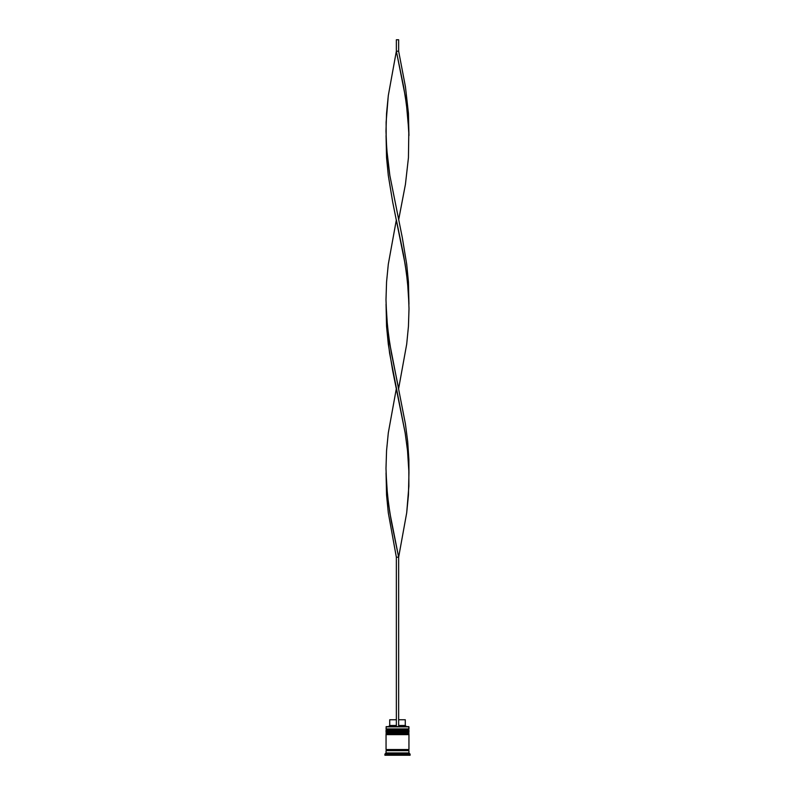 <?xml version="1.0" encoding="UTF-8"?>
<svg xmlns="http://www.w3.org/2000/svg" width="795" height="795" viewBox="0 0 795 795"><rect width="100%" height="100%" fill="white"/><g stroke="black" fill="none" stroke-linecap="round" stroke-linejoin="round"><path stroke-width="1.19" d="M408.262 729.611L386.738 729.611A0.686 0.686 0 0 0 386.052 730.297L408.948 730.297A0.686 0.686 0 0 0 408.262 729.611L386.738 729.611L408.262 729.611A0.686 0.686 0 0 1 408.948 730.297L386.052 730.525A0.686 0.686 0 0 0 386.738 731.211A0.686 0.686 0 0 1 386.052 730.525L408.948 730.525L386.052 730.297A0.686 0.686 0 0 1 386.738 729.611L386.052 728.916L386.738 729.611L408.262 729.611L408.948 728.916L386.052 728.916L408.948 728.916L408.719 726.63L386.052 726.859L408.948 726.859L408.948 728.916L408.262 729.611M408.262 731.211A0.686 0.686 0 0 0 408.948 730.525L408.948 730.525A0.686 0.686 0 0 1 408.262 731.211M408.262 733.04L386.738 733.04A0.686 0.686 0 0 0 386.052 733.725L408.948 733.725A0.686 0.686 0 0 0 408.262 733.04L386.738 733.04L408.262 733.04A0.686 0.686 0 0 1 408.948 733.725L386.052 733.954A0.686 0.686 0 0 0 386.738 734.64A0.686 0.686 0 0 1 386.052 733.954L408.948 733.954L386.052 733.725A0.686 0.686 0 0 1 386.738 733.04L386.052 732.354L386.738 733.04L408.262 733.04L408.948 732.354L386.052 732.354L408.948 732.354L408.948 731.211L386.052 731.211L386.052 732.354L386.052 731.211L408.948 731.211L408.262 733.04M408.262 734.64A0.686 0.686 0 0 0 408.948 733.954L408.948 733.954A0.686 0.686 0 0 1 408.262 734.64M386.171 750.669A0.576 0.576 0 0 0 386.738 750.102L408.262 750.102A0.576 0.576 0 0 0 408.829 750.669A0.576 0.576 0 0 1 408.262 750.102A0.576 0.576 0 0 1 408.829 749.526A0.576 0.576 0 0 0 408.262 750.102L386.738 750.102A0.576 0.576 0 0 1 386.171 750.669M386.281 726.63L386.052 728.916L386.281 726.63L396.357 726.63L386.281 726.63M410.091 754.107L408.948 752.964L386.052 752.964L384.909 754.107L410.091 754.107L384.909 754.107L384.909 755.25L410.091 755.25L410.091 754.107L410.091 755.25L384.909 755.25L384.909 754.107L386.052 752.964L408.948 752.964L408.948 750.669L386.052 750.669L386.052 752.964L386.052 750.669L408.948 750.669L408.948 752.964L410.091 754.107M408.948 749.526L408.948 734.64L386.052 734.64L386.052 749.526L408.948 749.526L386.052 749.526L386.052 734.64L408.948 734.64L408.948 749.526M386.171 749.526A0.576 0.576 0 0 1 386.738 750.102A0.576 0.576 0 0 0 386.171 749.526M405.281 719.763L405.281 725.487L406.434 726.63L405.281 725.487L398.643 725.487L405.281 725.487L405.281 719.763L398.643 719.763L405.281 719.763M396.357 725.487L389.719 725.487L396.357 725.487M396.357 719.763L389.719 719.763L396.357 719.763M408.948 472.866L408.441 495.056L406.702 512.815L398.643 557.196L389.848 512.815L387.473 495.056L386.052 472.866L386.559 495.056L388.298 512.815L396.357 557.196L396.357 726.63L398.643 726.63L398.643 557.196L398.643 726.63L396.357 726.63L396.357 557.196L398.643 557.196L406.702 512.815L408.878 486.182L408.819 468.424L407.527 450.676L405.152 432.917L392.7 370.778L388.298 344.146L386.559 326.387L386.052 304.197L386.559 326.387L389.57 353.02L405.152 432.917L407.527 450.676L408.948 472.866L408.878 459.55L407.706 441.791L405.43 424.043L389.848 344.146L387.473 326.387L386.052 304.197M408.948 135.528L408.441 113.337L405.43 86.705L398.643 51.198L396.357 51.198L405.152 95.589L407.527 113.337L408.948 135.528M398.643 219.867L405.43 184.361L408.441 157.728L408.819 131.095L406.454 104.463L403.631 86.705L396.357 51.198L388.298 95.589L386.559 113.337L385.992 131.095L386.688 148.844L389.848 175.476L402.3 237.616L406.702 264.248L408.441 282.006L408.948 304.197L408.441 282.006L406.702 264.248L402.3 237.616L389.848 175.476L387.473 157.728L386.181 139.97L386.122 122.211L388.298 95.589L396.357 51.198L396.357 39.75L396.357 51.198L398.643 51.198L398.643 39.75L398.643 51.198M396.357 388.536L388.298 432.917L386.559 450.676L385.992 468.424L386.688 486.182L388.546 503.941L391.369 521.689L398.643 557.196L396.357 557.196M386.052 135.528L386.559 157.728L388.298 175.476L392.7 202.109L405.152 264.248L407.527 282.006L408.948 304.197M398.643 388.536L406.702 344.146L408.441 326.387L409.008 308.639L408.312 290.881L406.454 273.132L403.631 255.374L396.357 219.867L388.298 264.248L386.559 282.006L385.992 299.765L386.688 317.513L388.546 335.271L391.369 353.02L398.643 388.536M396.357 39.75L398.643 39.75L396.357 39.75M389.719 719.763L389.719 725.487L388.566 726.63"/></g></svg>
